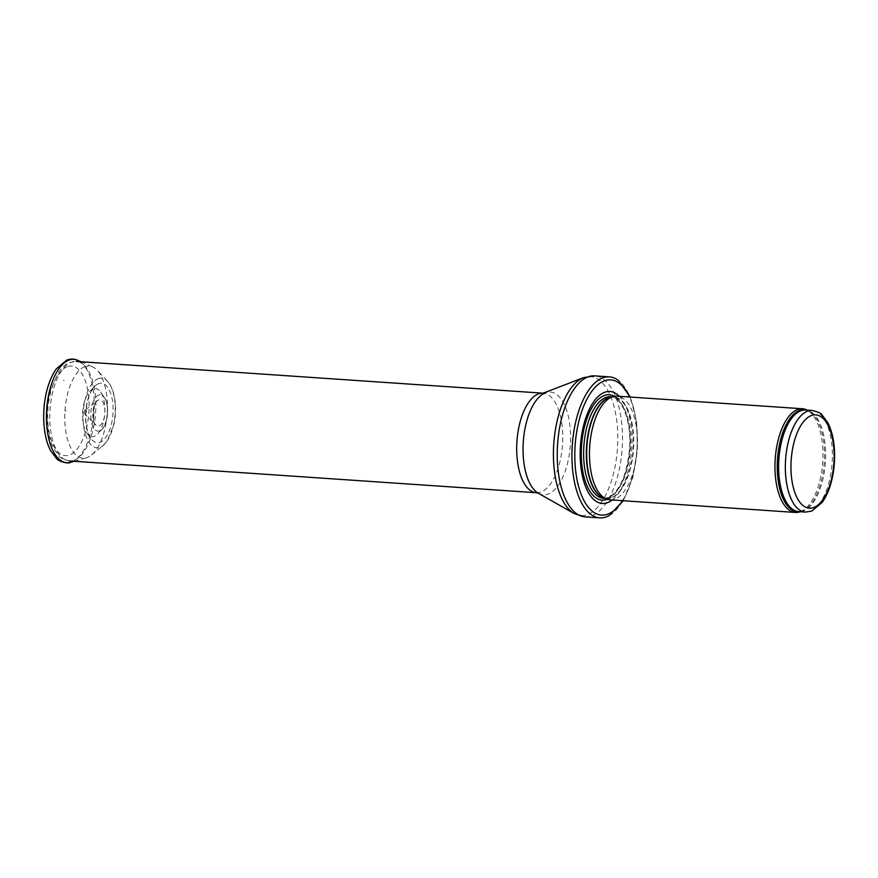 <?xml version="1.0" encoding="UTF-8"?>
<svg xmlns="http://www.w3.org/2000/svg" width="878" height="878" viewBox="0 0 878 878"><rect width="100%" height="100%" fill="white"/><g stroke="black" fill="none" stroke-linecap="round" stroke-linejoin="round"><path stroke-width="0.66" stroke-dasharray="4.39 3.29" d="M799.935 511.83A51.956 23.794 93.9 0 0 800.56 511.6A51.956 23.794 93.9 0 0 822.741 461.554A51.956 23.794 93.9 0 0 806.871 409.982M609.936 499.812A51.956 23.794 93.9 0 0 615.072 498.978A51.956 23.794 93.9 0 0 637.45 444.038A51.956 23.794 93.9 0 0 616.993 396.143M612.251 499.977A56.115 25.703 93.9 0 0 631.732 449.218A56.115 25.703 93.9 0 0 619.308 396.296M609.178 515.573A70.668 32.365 93.9 0 0 636.857 449.569A70.668 32.365 93.9 0 0 618.375 380.426M65.817 410.3L65.795 411.123L65.817 410.3M85.375 409.828A2.261 1.032 93.9 0 0 85.21 409.916A2.261 1.032 93.9 0 0 85.199 409.927A2.261 1.032 93.9 0 0 84.409 411.98A2.261 1.032 93.9 0 0 84.925 414.109A2.261 1.032 93.9 0 0 86.461 412.287A2.261 1.032 93.9 0 0 85.375 409.828M92.991 388.91A24.134 11.052 93.9 0 0 90.094 390.908A24.134 11.052 93.9 0 0 82.708 411.859A24.134 11.052 93.9 0 0 87.185 433.611A24.134 11.052 93.9 0 0 97.831 433.831A24.134 11.052 93.9 0 0 100.674 392.126A24.134 11.052 93.9 0 0 93.364 388.778A24.134 11.052 93.9 0 0 92.991 388.91M63.381 380.426L64.105 380.185A30.741 14.081 93.9 0 0 63.381 380.426M84.859 366.686A46.172 21.149 93.9 0 0 84.65 366.763A46.172 21.149 93.9 0 0 64.763 419.333A46.172 21.149 93.9 0 0 86.428 457.767A46.172 21.149 93.9 0 0 91.553 454.958A46.172 21.149 93.9 0 0 107.182 413.516A46.172 21.149 93.9 0 0 97.315 370.351A46.172 21.149 93.9 0 0 92.618 366.861A46.172 21.149 93.9 0 0 84.859 366.686M805.4 512.083A50.924 23.322 93.9 0 0 810.427 511.248A50.924 23.322 93.9 0 0 832.366 457.416A50.924 23.322 93.9 0 0 812.315 410.476M799.726 511.687A51.176 23.432 93.9 0 0 801.844 511.183L798.684 511.622A50.924 23.322 93.9 0 0 803.71 510.798A50.924 23.322 93.9 0 0 825.638 456.955A50.924 23.322 93.9 0 0 805.598 410.015L808.671 410.882A51.176 23.432 93.9 0 0 806.641 410.092M800.231 511.731L801.844 511.183A51.176 23.432 93.9 0 0 802.459 510.952A51.176 23.432 93.9 0 0 824.299 461.663A51.176 23.432 93.9 0 0 808.671 410.882L807.145 410.125M604.284 498.177A50.924 23.322 93.9 0 0 606.369 498.528L603.57 497.914A50.979 23.344 93.9 0 0 611.779 497.793A50.979 23.344 93.9 0 0 633.751 440.394A50.979 23.344 93.9 0 0 610.429 397.163L613.283 396.922A50.924 23.322 93.9 0 0 611.176 396.988M604.953 498.441L606.369 498.528A50.924 23.322 93.9 0 0 611.406 497.705A50.924 23.322 93.9 0 0 633.334 443.873A50.924 23.322 93.9 0 0 613.283 396.922L611.867 396.834M608.706 497.519A50.924 23.322 93.9 0 0 630.645 443.686A50.924 23.322 93.9 0 0 610.594 396.746C621.317 396.296 631.6 420.518 629.592 447.703C627.024 474.713 619.868 491.351 608.147 497.606L603.68 498.353A50.924 23.322 93.9 0 0 608.706 497.519M607.269 499.297A52.812 24.189 93.9 0 0 607.313 499.286A52.812 24.189 93.9 0 0 629.811 449.042A52.812 24.189 93.9 0 0 614.282 396.285M622.436 500.669A67.76 31.026 93.9 0 0 629.493 396.988M585.066 516.879A70.668 32.365 93.9 0 0 592.046 515.726A70.668 32.365 93.9 0 0 622.491 441.019A70.668 32.365 93.9 0 0 594.669 375.872M574.157 513.542A69.702 31.926 93.9 0 0 587.766 514.497A69.702 31.926 93.9 0 0 617.739 433.337A69.702 31.926 93.9 0 0 583.398 377.694M538.357 493.26A51.484 23.574 93.9 0 0 548.41 493.963A51.484 23.574 93.9 0 0 570.546 434.028A51.484 23.574 93.9 0 0 545.183 392.938M536.348 492.723A49.881 22.839 93.9 0 0 541.265 491.921A49.881 22.839 93.9 0 0 562.754 439.176A49.881 22.839 93.9 0 0 543.12 393.19M74.345 460.138A49.881 22.839 93.9 0 0 95.834 407.403A49.881 22.839 93.9 0 0 76.199 361.418A49.881 22.839 93.9 0 0 71.272 362.219A49.881 22.839 93.9 0 0 49.783 414.965A49.881 22.839 93.9 0 0 69.428 460.95A49.881 22.839 93.9 0 0 74.345 460.138M67.002 366.817A44.888 20.556 93.9 0 0 51.154 439.977A44.888 20.556 93.9 0 0 86.999 425.841A44.888 20.556 93.9 0 0 67.002 366.817M98.413 383.719A29.819 13.653 93.9 0 0 94.791 386.21A29.819 13.653 93.9 0 0 85.704 412.056A29.819 13.653 93.9 0 0 91.202 438.89A29.819 13.653 93.9 0 0 112.439 418.773A29.819 13.653 93.9 0 0 99.236 383.445A29.819 13.653 93.9 0 0 98.413 383.719M70.745 462.267A51.802 23.728 93.9 0 0 94.012 412.627A51.802 23.728 93.9 0 0 77.692 360.287M98.698 378.528A34.868 15.969 93.9 0 0 98.073 378.747A34.868 15.969 93.9 0 0 83.256 422.559A34.868 15.969 93.9 0 0 103.264 445.365A34.868 15.969 93.9 0 0 115.084 414.054A34.868 15.969 93.9 0 0 107.61 381.436A34.868 15.969 93.9 0 0 98.698 378.528M98.545 395.133A18.197 8.33 93.9 0 0 90.961 419.047A18.197 8.33 93.9 0 0 102.243 428.98A18.197 8.33 93.9 0 0 104.383 397.536A18.197 8.33 93.9 0 0 98.599 395.111A18.197 8.33 93.9 0 0 98.545 395.133M98.336 400.105A13.126 6.014 93.9 0 0 97.425 400.642A13.126 6.014 93.9 0 0 92.838 412.539A13.126 6.014 93.9 0 0 95.768 424.952A13.126 6.014 93.9 0 0 104.734 414.449A13.126 6.014 93.9 0 0 98.424 400.072A13.126 6.014 93.9 0 0 98.336 400.105M623.237 500.723L632.731 477.698L637.417 449.613L636.572 421.144L630.294 397.043M69.428 460.95C63.26 459.326 59.902 457.778 59.375 456.297L53.821 448.812C50.847 443.16 48.85 436.322 47.829 428.31C46.271 415.283 47.203 402.475 50.628 389.898L58.969 371.482C64.423 365.281 67.957 362.285 69.592 362.482L76.199 361.418M87.185 433.611L91.202 438.89L88.25 433.117C86.274 427.388 85.484 420.606 85.879 412.77C86.439 404.297 88.206 397.163 91.18 391.358L94.791 386.21L90.094 390.908M74.202 461.268L86.428 457.767M80.985 361.736L92.618 366.861M91.553 454.958L103.264 445.365L107.357 440.8L113.975 424.261C116.017 414.361 116.094 404.846 114.195 395.693C112.867 389.602 110.672 384.849 107.61 381.436L97.315 370.351M100.674 392.126L104.383 397.536C107.368 401.345 108.268 408.171 107.072 418.027C105.009 425.062 103.395 428.716 102.243 428.98L97.831 433.831M65.85 410.289L65.795 411.123M85.21 409.916L97.425 400.642C96.174 400.357 94.769 404.319 93.2 412.528C93.606 420.891 94.473 425.029 95.768 424.952L84.925 414.109"/><path stroke-width="1.32" d="M807.145 410.125L806.871 409.982A51.956 23.794 93.9 0 0 802.481 408.764A51.956 23.794 93.9 0 0 775.208 458.985A51.956 23.794 93.9 0 0 795.424 512.445A51.956 23.794 93.9 0 0 799.935 511.83L800.231 511.731M802.481 408.764L616.993 396.143A51.956 23.794 93.9 0 0 613.678 396.406A51.956 23.794 93.9 0 0 589.72 446.364A51.956 23.794 93.9 0 0 606.698 499.099A51.956 23.794 93.9 0 0 609.936 499.812L795.424 512.445M619.308 396.296A56.115 25.703 93.9 0 0 580.874 440.899A56.115 25.703 93.9 0 0 607.817 502.556A56.115 25.703 93.9 0 0 612.251 499.977M630.294 397.043L618.375 380.426A70.668 32.365 93.9 0 0 609.365 376.871A70.668 32.365 93.9 0 0 572.28 445.179A70.668 32.365 93.9 0 0 599.773 517.877A70.668 32.365 93.9 0 0 606.753 516.725A70.668 32.365 93.9 0 0 609.178 515.573L623.237 500.723M812.315 410.476A50.924 23.322 93.9 0 0 785.59 459.688A50.924 23.322 93.9 0 0 805.4 512.083L811.832 511.04L822.181 502.37C825.858 497.266 828.788 490.868 830.961 483.163C834.495 470.191 835.461 456.999 833.859 443.566C832.794 435.323 830.753 428.321 827.724 422.559L821.995 414.899C821.424 413.461 818.197 411.991 812.315 410.476L805.598 410.015A50.924 23.322 93.9 0 0 778.874 459.238A50.924 23.322 93.9 0 0 798.684 511.622L805.4 512.083M813.994 507.429A46.764 21.412 -86.1 0 1 793.163 445.947A46.764 21.412 -86.1 0 1 830.489 431.219A46.764 21.412 -86.1 0 1 813.994 507.429M806.641 410.092A51.176 23.432 93.9 0 0 777.491 459.139A51.176 23.432 93.9 0 0 799.726 511.687M613.678 396.406L610.429 397.163A50.979 23.344 93.9 0 0 586.921 446.167A50.979 23.344 93.9 0 0 603.57 497.914L606.698 499.099M611.176 396.988A50.924 23.322 93.9 0 0 586.57 446.145A50.924 23.322 93.9 0 0 604.284 498.177M611.867 396.834L610.594 396.746A50.924 23.322 93.9 0 0 583.87 445.958A50.924 23.322 93.9 0 0 603.68 498.353L604.953 498.441M614.282 396.285A52.812 24.189 93.9 0 0 581.543 445.804A52.812 24.189 93.9 0 0 607.269 499.297M629.493 396.988A67.76 31.026 93.9 0 0 577.131 429.276A67.76 31.026 93.9 0 0 608.18 513.981A67.76 31.026 93.9 0 0 622.436 500.669M609.365 376.871L594.669 375.872A70.668 32.365 93.9 0 0 557.585 444.169A70.668 32.365 93.9 0 0 585.066 516.879L599.773 517.877M545.183 392.938A51.484 23.574 93.9 0 0 523.299 441.843A51.484 23.574 93.9 0 0 538.357 493.26L536.348 492.723A49.881 22.839 93.9 0 1 516.944 441.404A49.881 22.839 93.9 0 1 543.12 393.19L583.398 377.694A69.702 31.926 93.9 0 0 553.766 443.917A69.702 31.926 93.9 0 0 574.157 513.542L585.066 516.879M68.747 360.167A51.802 23.728 93.9 0 0 46.435 419.157A51.802 23.728 93.9 0 0 70.745 462.267C67.354 464.681 56.543 460.017 56.455 458.437L50.847 450.996C43.241 437.793 41.112 411.156 47.313 388.877C49.552 380.789 52.581 374.105 56.39 368.826L66.739 360.123C70.438 358.685 74.092 358.74 77.692 360.287A51.802 23.728 93.9 0 0 68.747 360.167M583.398 377.694L594.669 375.872M538.357 493.26L574.157 513.542M543.12 393.19L76.199 361.418M536.348 492.723L69.428 460.95M70.745 462.267L74.202 461.268M77.692 360.287L80.985 361.736"/></g></svg>
